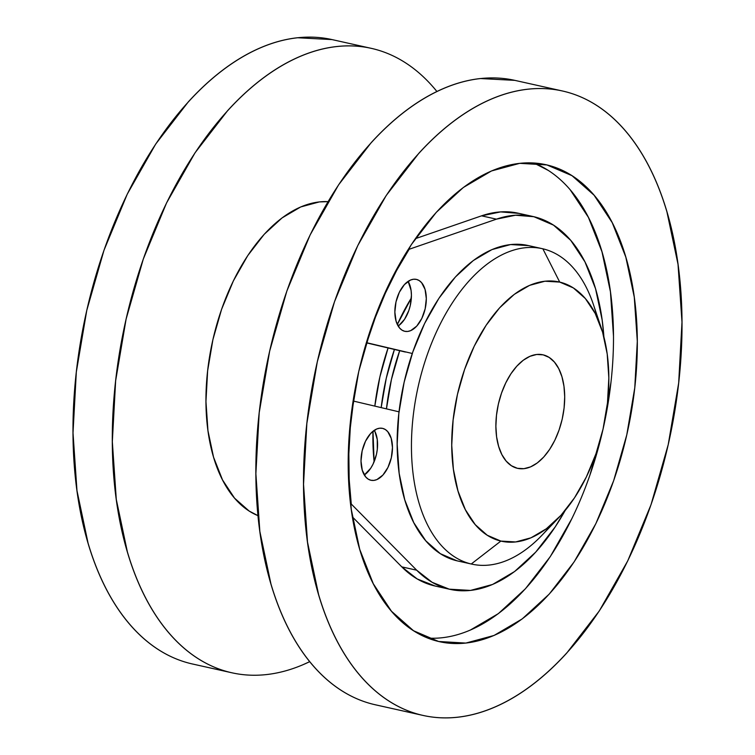<?xml version="1.0" encoding="UTF-8"?>
<svg xmlns="http://www.w3.org/2000/svg" width="755" height="755" viewBox="0 0 755 755"><rect width="100%" height="100%" fill="white"/><g stroke="black" fill="none" stroke-linecap="round" stroke-linejoin="round"><path stroke-width="1.13" d="M371.196 48.329L331.879 39.553A319.903 180.275 102.6 0 0 86.532 311.456A319.903 180.275 102.6 0 0 191.364 663.739L230.681 672.507A319.903 180.275 -77.4 0 1 125.84 320.224A319.903 180.275 -77.4 0 1 371.196 48.329A319.903 180.275 -77.4 0 1 372.423 48.603C383.946 51.331 394.903 56.021 405.293 62.684C415.684 69.347 425.31 77.859 434.172 88.203L436.918 91.497A319.903 180.275 -77.4 0 0 372.423 48.603C360.899 45.885 349.036 45.187 336.834 46.517C324.622 47.848 312.306 51.17 299.886 56.502C287.457 61.825 275.16 69.045 263.004 78.161C250.839 87.287 239.033 98.122 227.595 110.683L195.035 152.803L166.572 202.906L143.29 259.069L126.094 319.129L115.638 380.784L112.325 441.666L116.289 499.423L127.369 551.848C132.219 568.26 138.146 583.285 145.139 596.922C152.132 610.559 160.06 622.564 168.931 632.907C177.793 643.26 187.419 651.773 197.81 658.435C208.201 665.098 219.158 669.789 230.681 672.507L191.364 663.739C179.841 661.021 168.884 656.331 158.493 649.668C148.103 643.005 138.476 634.493 129.615 624.14C120.753 613.787 112.816 601.792 105.823 588.154C98.829 574.508 92.912 559.483 88.052 543.081L76.972 490.656L73.008 432.898L76.321 372.017L86.778 310.362L103.973 250.301L127.255 194.139L155.719 144.035L188.278 101.916C199.716 89.354 211.523 78.511 223.688 69.394C235.853 60.277 248.14 53.058 260.569 47.735C272.999 42.403 285.315 39.081 297.517 37.75L331.992 39.581M542.241 248.669L527.943 245.479A161.608 91.072 102.6 0 0 404 382.832A161.608 91.072 102.6 0 0 456.964 560.805L471.252 563.994L500.867 541.08A132.795 74.839 -77.4 0 1 457.454 394.384A132.795 74.839 -77.4 0 1 559.71 282.087L542.864 248.81A161.608 91.072 102.6 0 0 418.421 385.475A161.608 91.072 102.6 0 0 471.252 563.994A161.608 91.072 -77.4 0 1 418.298 386.022A161.608 91.072 -77.4 0 1 542.241 248.669A161.608 91.072 -77.4 0 1 542.864 248.81A161.608 91.072 -77.4 0 1 597.092 317.336M399.688 350.707A152.189 85.768 102.6 0 0 386.447 408.87L391.42 379.52L399.688 350.707M543.175 354.859A58.173 32.786 -77.4 0 1 562.239 418.921A58.173 32.786 -77.4 0 1 517.628 468.355A58.173 32.786 -77.4 0 1 517.401 468.308L523.876 468.685L530.595 466.873L537.305 462.928L543.742 457.02L549.659 449.357L554.84 440.25L559.068 430.039L562.201 419.119L564.098 407.908L564.702 396.837L563.976 386.334L561.965 376.802L558.728 368.6L554.406 362.06L549.159 357.417L543.175 354.859L536.711 354.473L529.991 356.294L523.281 360.229L516.845 366.147L510.918 373.8L505.746 382.917L501.509 393.128L498.385 404.048L496.488 415.259L495.884 426.33L496.601 436.834L498.621 446.365L501.849 454.567L506.171 461.107L511.428 465.75L517.401 468.308A58.173 32.786 -77.4 0 1 498.338 404.246A58.173 32.786 -77.4 0 1 542.958 354.803A58.173 32.786 -77.4 0 1 543.175 354.859L543.175 354.859M328.038 201.651A161.608 91.072 102.6 0 0 212.665 340.732A161.608 91.072 102.6 0 0 258.002 515.665L249.141 511.041L234.55 498.149L222.536 479.963L213.552 457.19L207.955 430.709L205.955 401.528L207.634 370.78L212.91 339.627L221.602 309.286L233.361 280.917L247.744 255.605L264.193 234.324L282.077 217.902L300.707 206.955L319.374 201.915L328.038 201.651M381.181 407.625A161.608 91.072 -77.4 0 1 394.421 349.461L386.258 378.293L381.181 407.625M500.867 541.08L487.23 535.238L475.235 524.64L465.363 509.701L457.983 490.986L453.387 469.223L451.735 445.252L453.113 419.978L457.454 394.384L464.589 369.45L474.253 346.139L486.078 325.339L499.593 307.851L514.287 294.356L529.595 285.362L544.94 281.219L559.71 282.087L573.356 287.929L585.342 298.527L595.223 313.467L602.594 332.172L607.199 353.935L608.841 377.915L607.464 403.189L603.132 428.774L595.988 453.708L586.324 477.028L574.508 497.828L560.993 515.306L546.29 528.811L530.982 537.805L515.646 541.948L500.867 541.08L471.252 563.994L456.964 560.805A161.608 91.072 102.6 0 0 457.577 560.946L471.875 564.136A161.608 91.072 -77.4 0 1 471.252 563.994A161.608 91.072 102.6 0 0 541.967 535.257L558.974 517.468A132.795 74.839 -77.4 0 1 500.867 541.08M309.739 661.644L303.217 664.617C290.798 669.94 278.482 673.271 266.27 674.602C254.067 675.923 242.195 675.234 230.681 672.507A319.903 180.275 -77.4 0 0 231.908 672.79A319.903 180.275 -77.4 0 0 309.739 661.644M550.706 525.282A161.608 91.072 -77.4 0 1 471.875 564.136M528.566 245.62L510.588 244.563L491.92 249.603L473.291 260.55L455.407 276.981L438.957 298.253L424.574 323.565L412.815 351.943L404.123 382.285L398.838 413.429L397.168 444.185L399.168 473.366L404.765 499.848L413.749 522.62L425.763 540.797L440.354 553.689L456.964 560.805M601.254 327.925L593.421 304.586A161.608 91.072 102.6 0 0 542.864 248.81L559.71 282.087A132.795 74.839 -77.4 0 1 601.254 327.925A132.795 74.839 -77.4 0 1 558.974 517.468M191.364 663.739A319.903 180.275 102.6 0 0 192.591 664.023L231.908 672.79M427.858 638.107A244.356 137.703 102.6 0 0 603.33 427.877A244.356 137.703 102.6 0 0 533.842 162.995L548.177 170.366M546.903 164.93A244.356 137.703 -77.4 0 1 626.971 434.021A244.356 137.703 -77.4 0 1 439.561 641.703A244.356 137.703 -77.4 0 1 438.627 641.486L413.523 630.736L391.458 611.239L373.291 583.757L359.71 549.329L351.254 509.285L348.225 465.165L350.754 418.657L358.738 371.564L371.875 325.688L389.655 282.795L411.399 244.516L436.277 212.344L463.315 187.504L491.486 170.96L519.714 163.335L546.903 164.93L572.007 175.679L594.062 195.177L612.239 222.668L625.81 257.096L634.276 297.14L637.305 341.26L634.776 387.759L626.782 434.852L613.645 480.727L595.865 523.63L574.121 561.899L549.253 594.072L522.215 618.911L494.034 635.465L465.816 643.081L438.627 641.486A244.356 137.703 -77.4 0 1 358.55 372.404A244.356 137.703 -77.4 0 1 545.959 164.713A244.356 137.703 -77.4 0 1 546.903 164.93L545.025 164.514L546.903 164.93M421.894 715.164A319.903 180.275 -77.4 0 1 317.053 362.872A319.903 180.275 -77.4 0 1 562.409 90.978A319.903 180.275 -77.4 0 1 563.636 91.261A319.903 180.275 -77.4 0 1 668.468 443.544A319.903 180.275 -77.4 0 1 423.121 715.447A319.903 180.275 -77.4 0 1 421.894 715.164L374.235 704.528L421.894 715.164C433.408 717.882 445.271 718.581 457.483 717.25C469.685 715.919 482.001 712.597 494.431 707.265C506.86 701.942 519.147 694.723 531.312 685.606C543.477 676.489 555.284 665.646 566.722 653.084L599.281 610.965L627.745 560.861L651.027 504.699L668.222 444.638L678.679 382.983L681.991 322.102L678.028 264.344L666.948 211.919C662.088 195.517 656.17 180.492 649.177 166.846C642.184 153.208 634.247 141.213 625.385 130.86C616.524 120.507 606.897 111.995 596.507 105.332C586.116 98.669 575.159 93.979 563.636 91.261C552.113 88.543 540.25 87.844 528.047 89.175C515.835 90.496 503.519 93.828 491.099 99.15C478.67 104.473 466.373 111.702 454.208 120.819C442.043 129.935 430.246 140.77 418.808 153.331L386.249 195.451L357.785 245.554L334.503 301.717L317.298 361.787L306.851 423.442L303.538 484.314L307.502 542.081L318.582 594.496C323.433 610.908 329.359 625.933 336.352 639.57C343.346 653.217 351.273 665.212 360.135 675.565C369.006 685.917 378.632 694.421 389.023 701.084C399.414 707.746 410.371 712.446 421.894 715.164M562.409 90.978L514.759 80.351A319.903 180.275 102.6 0 0 269.403 352.245A319.903 180.275 102.6 0 0 374.235 704.528A319.903 180.275 102.6 0 0 375.461 704.811L423.121 715.447M374.121 461.758A162.353 91.487 -77.4 0 1 372.979 431.265L374.121 461.758M374.82 406.124A162.353 91.487 -77.4 0 1 388.079 347.961L379.888 376.868L374.82 406.124M397.338 324.499A162.353 91.487 -77.4 0 1 411.352 297.989L397.338 324.499M514.863 80.37L480.388 78.539C468.185 79.87 455.869 83.201 443.44 88.524C431.02 93.846 418.723 101.066 406.558 110.183C394.393 119.309 382.596 130.143 371.158 142.704L338.599 184.824L310.126 234.928L286.843 291.09L269.648 351.15L259.191 412.806L255.879 473.687L259.843 531.444L270.922 583.87C275.783 600.282 281.709 615.306 288.703 628.943C295.696 642.581 303.623 654.585 312.485 664.928C321.347 675.281 330.973 683.794 341.364 690.457C351.755 697.12 362.711 701.81 374.235 704.528M470.214 630.142L498.385 613.598L525.423 588.758L550.301 556.586L572.045 518.317M589.825 475.414L602.962 429.538L610.946 382.445M613.475 335.947L610.446 291.826L601.98 251.783L588.409 217.355L570.242 189.864M374.848 431.341L377.255 439.448L377.302 449.31L376.434 454.434L373.074 464.099L370.705 468.26L364.306 474.989A26.595 14.987 102.6 0 0 374.282 430.303M382.634 428.378A26.595 14.987 -77.4 0 1 391.345 457.662A26.595 14.987 -77.4 0 1 370.95 480.265A26.595 14.987 -77.4 0 1 370.847 480.246L368.11 479.076L365.713 476.952L362.258 470.214L361.003 461.05L362.155 450.867L365.514 441.203L370.592 433.54L376.603 429.029L379.671 428.198L382.634 428.378L385.361 429.548L387.768 431.671L391.222 438.41L392.468 447.564L391.326 457.757L387.966 467.42L382.889 475.084L376.877 479.585L373.81 480.416L370.847 480.246A26.595 14.987 -77.4 0 1 362.136 450.952A26.595 14.987 -77.4 0 1 382.53 428.349A26.595 14.987 -77.4 0 1 382.634 428.378L382.634 428.378M398.149 326.028A26.595 14.987 102.6 0 0 408.125 281.341L411.098 290.477L411.428 295.28L410.276 305.473L408.851 310.465L404.548 319.299L398.895 325.499M416.477 279.407A26.595 14.987 -77.4 0 1 425.188 308.701A26.595 14.987 -77.4 0 1 404.793 331.303A26.595 14.987 -77.4 0 1 404.689 331.285L401.962 330.114L399.555 327.991L396.101 321.252L394.856 312.089L395.998 301.906L399.357 292.242L404.435 284.569L410.446 280.067L413.514 279.237L416.477 279.407L419.204 280.577L421.611 282.7L425.065 289.439L426.311 298.602L425.169 308.786L421.809 318.45L416.732 326.122L410.72 330.624L407.653 331.454L404.689 331.285A26.595 14.987 -77.4 0 1 395.979 301.991A26.595 14.987 -77.4 0 1 416.373 279.388A26.595 14.987 -77.4 0 1 416.477 279.407L416.477 279.407M435.182 586.04L417.222 578.962L401.792 566.873L352.396 516.911L401.792 566.873L416.684 570.195L351.264 504.029A241.44 136.06 -77.4 0 1 353.538 401.094L399.027 411.834L353.538 401.094L350.311 427.623L348.848 453.83L349.169 479.406L351.264 504.029L416.684 570.195L401.792 566.873A190.977 107.625 102.6 0 0 434.37 585.852L449.263 589.174A190.977 107.625 -77.4 0 1 416.684 570.195L432.115 582.284L449.263 589.174L434.37 585.852A190.977 107.625 102.6 0 0 435.106 586.022L449.989 589.344A190.977 107.625 -77.4 0 1 449.263 589.174L470.507 590.419L492.571 584.464L514.589 571.526L535.72 552.113L555.161 526.971L565.155 510.503A190.977 107.625 -77.4 0 1 449.989 589.344M603.887 336.853L602.169 320.044L595.553 288.75L584.946 261.843L570.742 240.354L553.5 225.122L533.879 216.713A190.977 107.625 -77.4 0 1 603.887 336.843M518.987 213.391L500.612 211.9L481.548 215.836L415.382 238.665L481.548 215.836L496.441 219.158L409.144 249.273L396.639 270.45L385.324 293.28L375.339 317.477L366.798 342.742L412.277 353.482L366.798 342.742A241.44 136.06 -77.4 0 1 409.144 249.273L496.441 219.158A190.977 107.625 -77.4 0 1 533.153 216.543A190.977 107.625 -77.4 0 1 533.879 216.713L515.505 215.222L496.441 219.158L481.548 215.836A190.977 107.625 102.6 0 1 518.26 213.231L533.153 216.543M366.317 342.827L405.397 352.047L366.317 342.827"/></g></svg>
